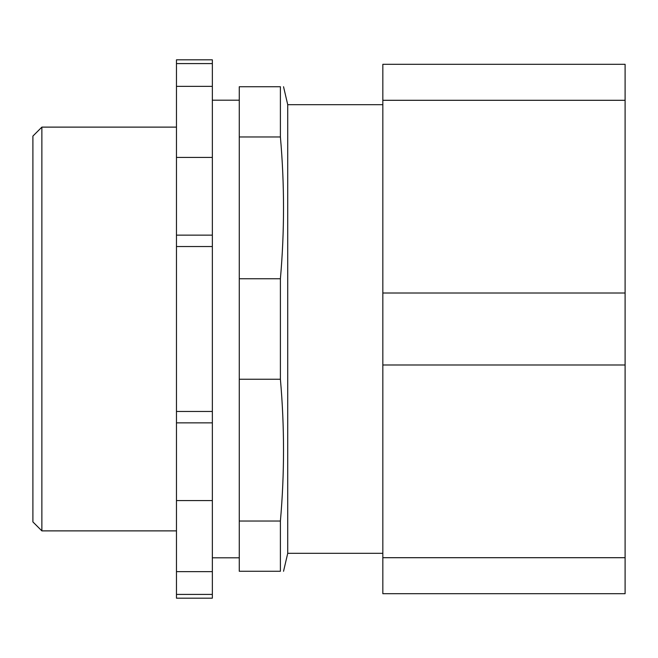 <?xml version="1.0" encoding="UTF-8"?>
<svg xmlns="http://www.w3.org/2000/svg" width="658" height="658" viewBox="0 0 658 658"><rect width="100%" height="100%" fill="white"/><g stroke="black" fill="none" stroke-linecap="round" stroke-linejoin="round"><path stroke-width="0.99" d="M382.833 557.696L382.833 293.007L625.1 293.007L625.1 557.696L382.833 557.696L382.833 593.697L625.1 593.697L625.1 557.696M41.873 530.883L32.9 521.917L32.9 136.083L41.873 127.117L41.873 530.883L176.467 530.883M382.833 104.68L287.727 104.68L287.727 553.32L283.54 571.267M280.398 379.23L280.398 278.77L239.273 278.77L239.273 571.267L280.398 571.267L280.398 521.029C284.56 473.768 284.56 426.499 280.398 379.23L239.273 379.23M280.398 571.267C284.56 571.267 284.56 571.267 280.398 571.267M176.467 246.536L176.467 411.464L212.353 411.464L212.353 246.536L176.467 246.536L176.467 59.82L212.353 59.82L212.353 63.579L176.467 63.579M176.467 86.362L212.353 86.362L212.353 157.435L176.467 157.435M212.353 86.362L212.353 63.579M212.353 246.536L212.353 235.145L176.467 235.145M212.353 235.145L212.353 157.435M176.467 500.565L212.353 500.565L212.353 571.638L176.467 571.638L176.467 411.464M212.353 500.565L212.353 422.855L176.467 422.855M212.353 422.855L212.353 411.464M382.833 100.304L625.1 100.304L625.1 64.303L382.833 64.303L382.833 293.007M625.1 100.304L625.1 293.007M382.833 364.993L625.1 364.993M280.398 278.77C284.56 231.501 284.56 184.232 280.398 136.971L280.398 86.733C284.56 86.733 284.56 86.733 280.398 86.733L239.273 86.733L239.273 278.77M239.273 136.971L280.398 136.971M280.398 521.029L239.273 521.029M212.353 594.421L176.467 594.421L176.467 598.18L212.353 598.18L212.353 571.638M176.467 594.421L176.467 571.638M212.353 557.803L239.273 557.803M382.833 553.32L287.727 553.32M287.727 104.68L283.54 86.733M212.353 100.197L239.273 100.197M176.467 127.117L41.873 127.117"/></g></svg>
